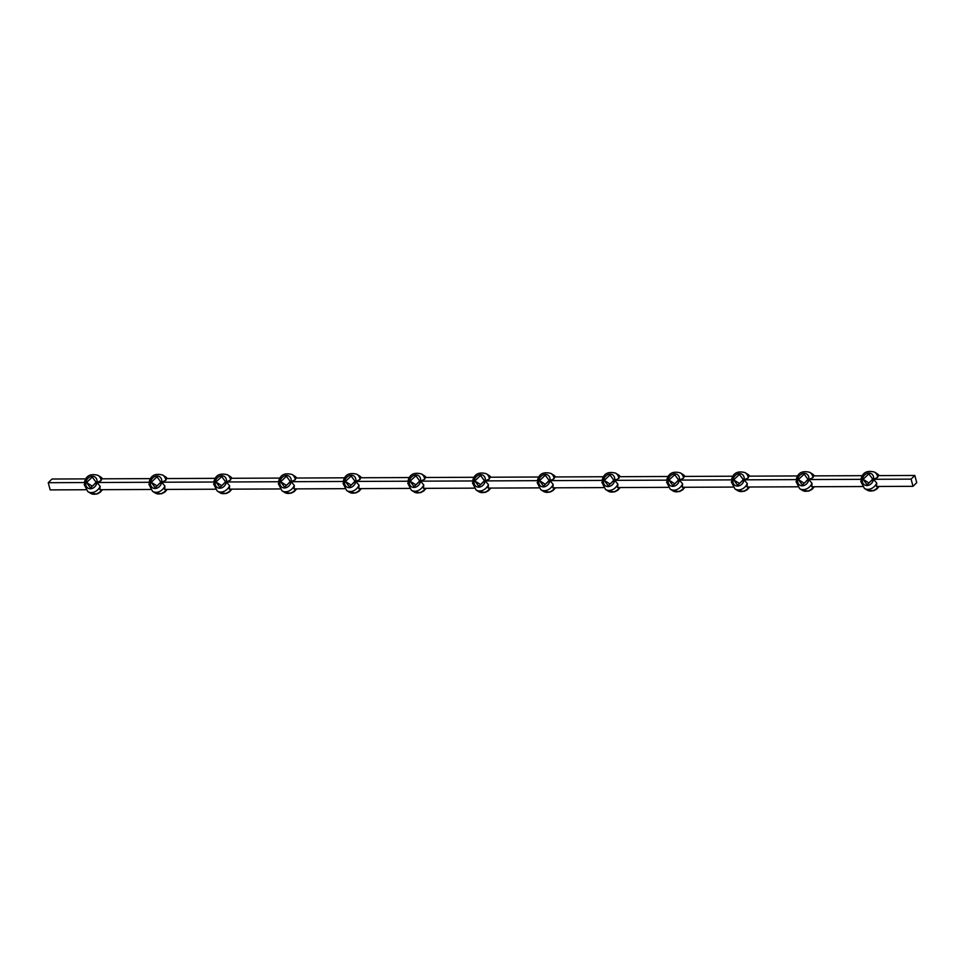 <?xml version="1.0" encoding="UTF-8"?>
<svg xmlns="http://www.w3.org/2000/svg" width="965" height="965" viewBox="0 0 965 965"><rect width="100%" height="100%" fill="white"/><g stroke="black" fill="none" stroke-linecap="round" stroke-linejoin="round"><path stroke-width="1.45" d="M85.885 478.893L51.977 479.026L48.25 482.705L50.18 489.894L85.801 489.75M150.6 478.628L101.711 478.821L101.144 480.546L97.007 482.5L100.191 486.312A9.59 7.792 121.9 0 1 87.815 491.595L90.469 493.26A9.59 7.792 -58.1 0 0 101.868 489.689M150.516 489.484L99.902 489.689L100.191 486.312M215.231 489.219L164.617 489.424L164.906 486.034A9.59 7.792 121.9 0 1 152.53 491.33L148.875 484.201L150.492 482.283L97.007 482.5A6.562 5.332 -58.1 0 0 92.423 476.276A6.562 5.332 -58.1 0 0 85.789 482.548L48.25 482.705M165.859 480.281L161.71 482.235A6.562 5.332 -58.1 0 0 157.138 476.01A6.562 5.332 -58.1 0 0 150.492 482.283L149.31 481.439C151.01 475.275 155.474 473.14 162.675 475.045A9.59 7.792 121.9 0 1 165.859 480.281L166.414 478.556L215.316 478.351M279.947 488.953L229.332 489.159L229.622 485.769A9.59 7.792 121.9 0 1 217.246 491.064L213.591 483.923L215.207 482.005L161.71 482.235L164.906 486.034M344.662 488.676L294.048 488.893L294.337 485.504A9.59 7.792 121.9 0 1 281.961 490.799L278.306 483.658L279.922 481.74L226.425 481.969A6.562 5.332 -58.1 0 0 221.853 475.745A6.562 5.332 -58.1 0 0 215.207 482.005L214.013 481.173C215.726 475.009 220.189 472.874 227.39 474.78A9.59 7.792 121.9 0 1 230.575 480.015L231.13 478.29L280.031 478.085M230.575 480.015L226.425 481.969L229.622 485.769M295.29 479.738L291.141 481.692A6.562 5.332 -58.1 0 0 286.569 475.48A6.562 5.332 -58.1 0 0 279.922 481.74L278.728 480.896C280.441 474.732 284.904 472.609 292.106 474.515A9.59 7.792 121.9 0 1 295.29 479.738L295.845 478.025L344.746 477.82M409.365 488.411L358.763 488.616L359.04 485.238A9.59 7.792 121.9 0 1 346.664 490.534L343.009 483.393L344.638 481.475L291.141 481.692L294.337 485.504M474.08 488.145L423.478 488.35L423.756 484.973A9.59 7.792 121.9 0 1 411.38 490.256L407.725 483.127L409.353 481.209L355.856 481.426A6.562 5.332 -58.1 0 0 351.284 475.214A6.562 5.332 -58.1 0 0 344.638 481.475L343.444 480.63C345.156 474.466 349.619 472.343 356.821 474.249A9.59 7.792 121.9 0 1 360.005 479.472L360.56 477.759L409.45 477.554M360.005 479.472L355.856 481.426L359.04 485.238M424.709 479.207L420.571 481.161A6.562 5.332 -58.1 0 0 415.987 474.937A6.562 5.332 -58.1 0 0 409.353 481.209L408.159 480.365C409.872 474.201 414.323 472.066 421.536 473.984A9.59 7.792 121.9 0 1 424.709 479.207L425.276 477.482L474.165 477.289M538.796 487.88L488.181 488.085L488.471 484.695A9.59 7.792 121.9 0 1 476.095 489.991L472.44 482.862L474.068 480.944L420.571 481.161L423.756 484.973M603.511 487.602L552.897 487.82L553.186 484.43A9.59 7.792 121.9 0 1 540.81 489.725L537.155 482.584L538.772 480.667L485.274 480.896A6.562 5.332 -58.1 0 0 480.703 474.671A6.562 5.332 -58.1 0 0 474.068 480.944L472.874 480.1C474.587 473.936 479.038 471.801 486.251 473.706A9.59 7.792 121.9 0 1 489.424 478.942L489.991 477.217L538.88 477.012M489.424 478.942L485.274 480.896L488.471 484.695M554.139 478.664L549.99 480.63A6.562 5.332 -58.1 0 0 545.418 474.406A6.562 5.332 -58.1 0 0 538.772 480.667L537.589 479.834C539.29 473.67 543.753 471.535 550.955 473.441A9.59 7.792 121.9 0 1 554.139 478.664L554.694 476.951L603.595 476.746M668.226 487.337L617.612 487.554L617.902 484.165A9.59 7.792 121.9 0 1 605.525 489.46L601.87 482.319L603.487 480.401L549.99 480.63L553.186 484.43M732.942 487.072L682.327 487.277L682.617 483.899A9.59 7.792 121.9 0 1 670.241 489.183L666.586 482.054L668.202 480.136L614.705 480.353A6.562 5.332 -58.1 0 0 610.133 474.141A6.562 5.332 -58.1 0 0 603.487 480.401L602.293 479.557C604.006 473.393 608.469 471.27 615.67 473.176A9.59 7.792 121.9 0 1 618.855 478.399L619.409 476.686L668.311 476.481M618.855 478.399L614.705 480.353L617.902 484.165M683.57 478.133L679.42 480.088A6.562 5.332 -58.1 0 0 674.849 473.863A6.562 5.332 -58.1 0 0 668.202 480.136L667.008 479.291C668.721 473.127 673.184 471.004 680.385 472.91A9.59 7.792 121.9 0 1 683.57 478.133L684.125 476.421L733.026 476.215M797.645 486.806L747.043 487.011L747.32 483.634A9.59 7.792 121.9 0 1 734.944 488.917L731.289 481.788L732.918 479.87L679.42 480.088L682.617 483.899M862.36 486.541L811.758 486.746L812.035 483.356A9.59 7.792 121.9 0 1 799.659 488.652L796.004 481.523L797.633 479.605L744.136 479.822A6.562 5.332 -58.1 0 0 739.564 473.598A6.562 5.332 -58.1 0 0 732.918 479.87L731.723 479.026C733.436 472.862 737.899 470.727 745.101 472.633A9.59 7.792 121.9 0 1 748.285 477.868L748.84 476.143L797.729 475.95M748.285 477.868L744.136 479.822L747.32 483.634M812.988 477.603L808.851 479.557A6.562 5.332 -58.1 0 0 804.267 473.332A6.562 5.332 -58.1 0 0 797.633 479.605L796.439 478.761C798.151 472.597 802.603 470.462 809.816 472.368A9.59 7.792 121.9 0 1 812.988 477.603L813.555 475.878L862.445 475.673M913.023 486.324L916.75 482.657L914.82 475.456L911.093 479.135L913.023 486.324L876.461 486.481L876.751 483.091A9.59 7.792 121.9 0 1 864.375 488.387L860.72 481.245L862.348 479.328L808.851 479.557L812.035 483.356M911.093 479.135L873.554 479.291A6.562 5.332 -58.1 0 0 868.982 473.067A6.562 5.332 -58.1 0 0 862.348 479.328L861.154 478.495C862.867 472.331 867.318 470.196 874.531 472.102A9.59 7.792 121.9 0 1 877.704 477.325L878.259 475.612L914.82 475.456M868.85 473.875L863.072 479.328L867.053 484.744L872.83 479.291L868.85 473.875M872.698 479.11L868.862 483.031M877.704 477.325L873.554 479.291L876.751 483.091M868.729 482.85L863.072 479.328M804.135 474.141L798.357 479.593L802.337 485.009L808.115 479.557L804.135 474.141M807.982 479.376L804.147 483.308M743.267 479.641L739.431 483.574M739.419 474.406L733.641 479.87L737.622 485.274L743.412 479.822L739.419 474.406M674.716 474.683L668.926 480.136L672.907 485.552L678.697 480.088L674.716 474.683M678.564 479.907L674.716 483.839M613.849 480.184L610.013 484.104M610.001 474.949L604.223 480.401L608.203 485.817L613.981 480.365L610.001 474.949M545.285 475.214L539.507 480.667L543.488 486.083L549.266 480.63L545.285 475.214M549.133 480.449L545.297 484.382M484.418 480.715L480.582 484.647M480.57 475.48L474.792 480.932L478.773 486.348L484.551 480.896L480.57 475.48M415.855 475.745L410.077 481.209L414.057 486.613L419.835 481.161L415.855 475.745M419.703 480.98L415.867 484.913M354.987 481.245L351.151 485.178M351.139 476.022L345.361 481.475L349.342 486.891L355.132 481.426L351.139 476.022M286.436 476.288L280.646 481.74L284.627 487.156L290.417 481.704L286.436 476.288M290.284 481.523L286.436 485.443M225.569 481.788L221.733 485.721M221.721 476.553L215.943 482.005L219.923 487.421L225.701 481.969L221.721 476.553M157.006 476.819L151.228 482.271L155.208 487.687L160.986 482.235L157.006 476.819M160.853 482.054L157.018 485.986M96.138 482.319L92.302 486.251M92.29 477.096L86.512 482.548L90.493 487.952L96.271 482.5L92.29 477.096M87.815 491.595L84.16 484.466L85.789 482.548L84.594 481.704C86.307 475.54 90.758 473.417 97.972 475.323A9.59 7.792 121.9 0 1 101.144 480.546M92.17 486.07L86.512 482.548M156.885 485.805L151.228 482.271M221.588 485.54L215.943 482.005M286.303 485.262L280.646 481.74M351.019 484.997L345.361 481.475M415.734 484.732L410.077 481.209M480.449 484.466L474.792 480.932M545.165 484.189L539.507 480.667M609.868 483.923L604.223 480.401M674.583 483.658L668.926 480.136M739.299 483.393L733.641 479.87M804.014 483.127L798.357 479.593M862.348 479.328A6.562 5.332 -58.1 0 0 866.92 485.552A6.562 5.332 -58.1 0 0 873.554 479.291M879.103 475.612A9.59 7.792 -58.1 0 0 877.185 473.755L874.531 472.102M864.375 488.387L867.028 490.039A9.59 7.792 -58.1 0 0 878.427 486.469M797.633 479.605A6.562 5.332 -58.1 0 0 802.204 485.817A6.562 5.332 -58.1 0 0 808.851 479.557M814.388 475.878A9.59 7.792 -58.1 0 0 812.47 474.032L809.816 472.368M799.659 488.652L802.325 490.304A9.59 7.792 -58.1 0 0 813.712 486.734M749.672 476.143A9.59 7.792 -58.1 0 0 747.754 474.298L745.101 472.633M734.944 488.917L737.61 490.582A9.59 7.792 -58.1 0 0 748.997 487.011M732.918 479.87A6.562 5.332 -58.1 0 0 737.489 486.083A6.562 5.332 -58.1 0 0 744.136 479.822M668.202 480.136A6.562 5.332 -58.1 0 0 672.774 486.36A6.562 5.332 -58.1 0 0 679.42 480.088M684.969 476.408A9.59 7.792 -58.1 0 0 683.039 474.563L680.385 472.91M670.241 489.183L672.895 490.847A9.59 7.792 -58.1 0 0 684.281 487.277M620.254 476.674A9.59 7.792 -58.1 0 0 618.336 474.828L615.67 473.176M605.525 489.46L608.179 491.113A9.59 7.792 -58.1 0 0 619.578 487.542M603.487 480.401A6.562 5.332 -58.1 0 0 608.071 486.625A6.562 5.332 -58.1 0 0 614.705 480.353M538.772 480.667A6.562 5.332 -58.1 0 0 543.355 486.891A6.562 5.332 -58.1 0 0 549.99 480.63M555.538 476.951A9.59 7.792 -58.1 0 0 553.62 475.094L550.955 473.441M540.81 489.725L543.464 491.378A9.59 7.792 -58.1 0 0 554.863 487.808M490.823 477.217A9.59 7.792 -58.1 0 0 488.905 475.371L486.251 473.706M476.095 489.991L478.749 491.643A9.59 7.792 -58.1 0 0 490.148 488.073M474.068 480.944A6.562 5.332 -58.1 0 0 478.64 487.156A6.562 5.332 -58.1 0 0 485.274 480.896M409.353 481.209A6.562 5.332 -58.1 0 0 413.925 487.434A6.562 5.332 -58.1 0 0 420.571 481.161M426.108 477.482A9.59 7.792 -58.1 0 0 424.19 475.636L421.536 473.984M411.38 490.256L414.045 491.921A9.59 7.792 -58.1 0 0 425.432 488.35M361.393 477.747A9.59 7.792 -58.1 0 0 359.475 475.902L356.821 474.249M346.664 490.534L349.33 492.186A9.59 7.792 -58.1 0 0 360.717 488.616M344.638 481.475A6.562 5.332 -58.1 0 0 349.209 487.699A6.562 5.332 -58.1 0 0 355.856 481.426M279.922 481.74A6.562 5.332 -58.1 0 0 284.494 487.964A6.562 5.332 -58.1 0 0 291.141 481.692M296.689 478.013A9.59 7.792 -58.1 0 0 294.759 476.167L292.106 474.515M281.961 490.799L284.615 492.452A9.59 7.792 -58.1 0 0 296.002 488.881M231.974 478.29A9.59 7.792 -58.1 0 0 230.056 476.433L227.39 474.78M217.246 491.064L219.899 492.717A9.59 7.792 -58.1 0 0 231.298 489.146M215.207 482.005A6.562 5.332 -58.1 0 0 219.791 488.23A6.562 5.332 -58.1 0 0 226.425 481.969M150.492 482.283A6.562 5.332 -58.1 0 0 155.076 488.495A6.562 5.332 -58.1 0 0 161.71 482.235M167.259 478.556A9.59 7.792 -58.1 0 0 165.341 476.71L162.675 475.045M152.53 491.33L155.184 492.982A9.59 7.792 -58.1 0 0 166.583 489.412M102.543 478.821A9.59 7.792 -58.1 0 0 100.625 476.975L97.972 475.323M85.789 482.548A6.562 5.332 -58.1 0 0 90.36 488.772A6.562 5.332 -58.1 0 0 97.007 482.5M879.199 475.612L877.185 473.755M879.115 486.469L876.642 489.171L873.554 490.787L867.028 490.039M814.484 475.878L812.47 474.032M814.4 486.734L811.927 489.436L808.839 491.064L802.325 490.304M749.769 476.143L747.754 474.298M749.684 486.999L747.224 489.701L744.124 491.33L737.61 490.582M685.053 476.408L683.039 474.563M684.969 487.277L682.508 489.967L679.408 491.595L672.895 490.847M620.338 476.674L618.336 474.828M620.254 487.542L617.793 490.244L614.693 491.861L608.179 491.113M555.635 476.951L553.62 475.094M555.551 487.808L553.078 490.51L549.99 492.126L543.464 491.378M490.92 477.217L488.905 475.371M490.835 488.073L488.362 490.775L485.274 492.403L478.749 491.643M426.204 477.482L424.19 475.636M426.12 488.338L423.647 491.04L420.559 492.669L414.045 491.921M361.489 477.747L359.475 475.902M361.405 488.616L358.944 491.306L355.844 492.934L349.33 492.186M296.774 478.013L294.759 476.167M296.689 488.881L294.228 491.583L291.128 493.199L284.615 492.452M232.058 478.29L230.056 476.433M231.974 489.146L229.513 491.848L226.413 493.465L219.899 492.717M167.355 478.556L165.341 476.71M167.271 489.412L164.798 492.114L161.71 493.742L155.184 492.982M102.64 478.821L100.625 476.975M102.555 489.677L100.083 492.379L96.995 494.008L90.469 493.26"/></g></svg>
